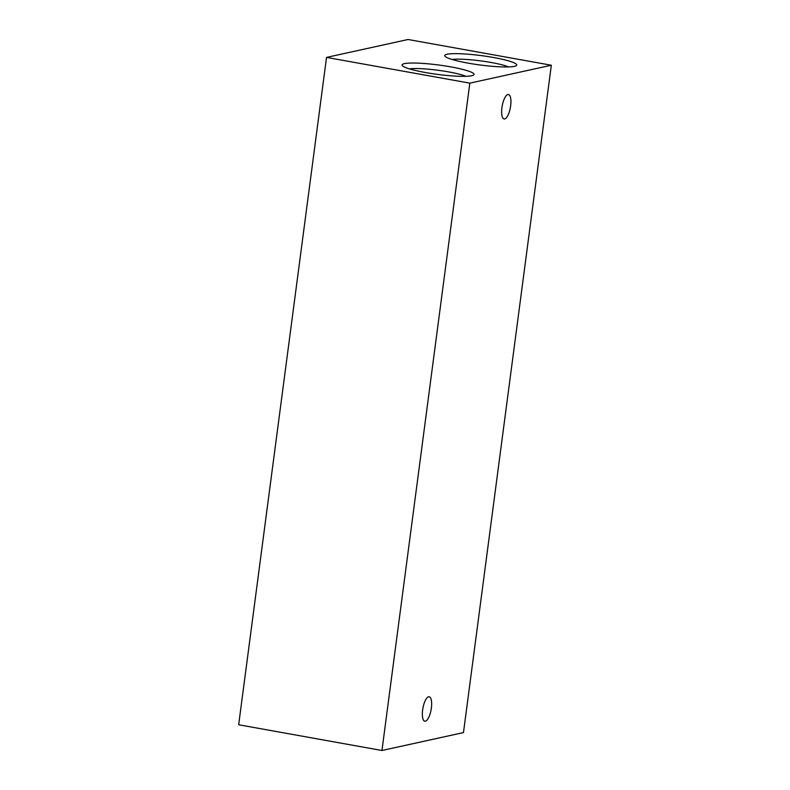 <?xml version="1.0" encoding="UTF-8"?>
<svg xmlns="http://www.w3.org/2000/svg" width="790" height="790" viewBox="0 0 790 790"><rect width="100%" height="100%" fill="white"/><g stroke="black" fill="none" stroke-linecap="round" stroke-linejoin="round"><path stroke-width="1.19" d="M431.37 708.028A12.423 4.167 -79.8 0 1 424.803 721.211A12.423 4.167 -79.8 0 1 422.897 708.255A12.423 4.167 -79.8 0 1 429.197 696.77A12.423 4.167 -79.8 0 1 431.37 708.028M510.656 105.781A12.423 4.167 -79.8 0 1 504.089 118.964A12.423 4.167 -79.8 0 1 502.183 106.008A12.423 4.167 -79.8 0 1 508.483 94.523A12.423 4.167 -79.8 0 1 510.656 105.781M450.813 66.883A36.31 4.73 7.5 0 0 402.288 65.609A36.31 4.73 7.5 0 0 437.433 74.379A36.31 4.73 7.5 0 0 473.654 75.001A36.31 4.73 7.5 0 0 450.813 66.883M465.962 76.314A31.58 4.108 7.5 0 0 448.542 71.89A31.58 4.108 7.5 0 0 409.378 68.858M508.661 66.933A31.58 4.108 7.5 0 0 491.242 62.509A31.58 4.108 7.5 0 0 452.068 59.477M326.527 57.413L408.045 39.5L551.331 65.234L469.823 83.148L326.527 57.413L238.669 724.766L381.955 750.5L469.823 83.148M551.331 65.234L463.473 732.587L381.955 750.5M493.513 57.502A36.31 4.73 7.5 0 0 444.977 56.228A36.31 4.73 7.5 0 0 480.132 64.997A36.31 4.73 7.5 0 0 516.354 65.619A36.31 4.73 7.5 0 0 493.513 57.502"/></g></svg>
